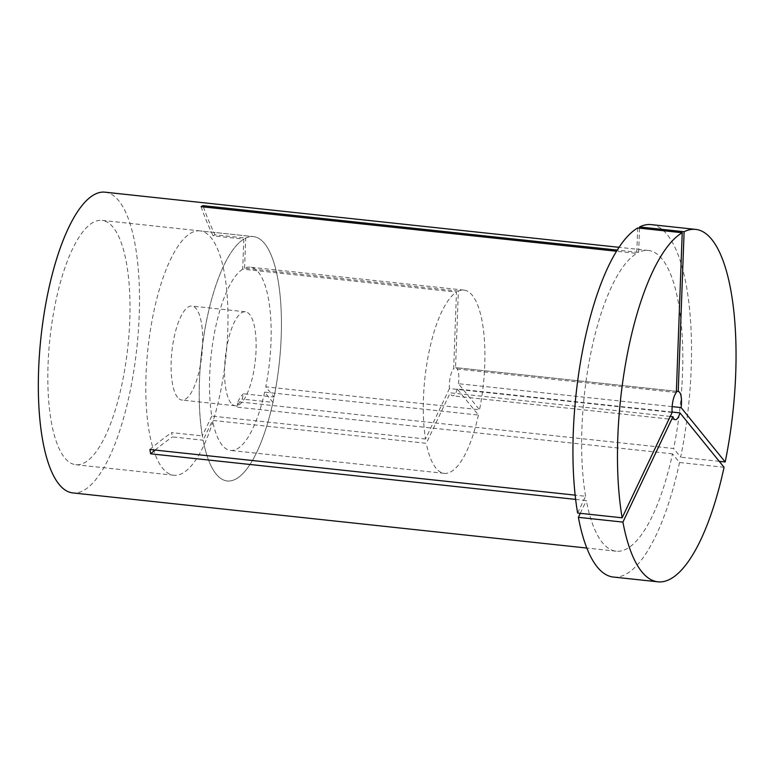<?xml version="1.0" encoding="UTF-8"?>
<svg xmlns="http://www.w3.org/2000/svg" width="774" height="774" viewBox="0 0 774 774"><rect width="100%" height="100%" fill="white"/><g stroke="black" fill="none" stroke-linecap="round" stroke-linejoin="round"><path stroke-width="0.58" stroke-dasharray="3.87 2.9" d="M651.147 224.615A177.217 56.531 -83.9 0 1 667.256 234.686A177.217 56.531 -83.9 0 1 680.656 457.192L673.632 448.533L237.947 401.793L236.825 407.114A259.929 74.488 11.9 0 1 242.233 399.065L243.355 393.753L274.064 397.052A122.873 39.193 -83.9 0 0 264.611 243.597A122.873 39.193 -83.9 0 1 276.84 381.611A122.873 39.193 -83.9 0 1 227.227 480.964A122.873 39.193 -83.9 0 1 216.062 473.978A122.873 39.193 -83.9 0 1 203.117 440.213L172.399 436.913L171.635 432.627L202.343 435.917A122.873 39.193 -83.9 0 1 243.82 239.118L213.102 235.818L214.988 234.793L245.706 238.092A122.873 39.193 -83.9 0 1 253.437 236.621A122.873 39.193 -83.9 0 1 264.611 243.597A122.873 39.193 -83.9 0 0 253.437 236.621L102.023 220.377A122.873 39.193 -83.9 0 1 113.188 227.363A122.873 39.193 -83.9 0 1 125.417 365.367A122.873 39.193 -83.9 0 1 75.813 464.719A122.873 39.193 -83.9 0 1 64.639 457.744A122.873 39.193 -83.9 0 1 52.409 319.73A122.873 39.193 -83.9 0 1 102.023 220.377M676.379 391.305L455.547 367.621L458.363 291.092A92.154 29.393 -83.9 0 1 463.926 290.095A92.154 29.393 -83.9 0 1 472.304 295.329A92.154 29.393 -83.9 0 1 479.532 409.746L265.772 386.816L274.064 397.052M458.363 291.092L244.594 268.162A92.154 29.393 -83.9 0 1 250.166 267.165A92.154 29.393 -83.9 0 1 258.535 272.4A92.154 29.393 -83.9 0 1 265.772 386.816M672.151 406.621L458.411 383.691L479.532 409.746M455.547 367.621A14.174 4.518 -83.9 0 1 455.615 367.621A14.174 4.518 -83.9 0 1 456.902 368.434A14.174 4.518 -83.9 0 1 458.411 383.691M724.067 467.283L679.533 462.504L672.509 453.845A151.23 48.24 -83.9 0 1 616.114 551.194A151.23 48.24 -83.9 0 1 602.365 542.603A151.23 48.24 -83.9 0 1 586.344 500.555L575.643 499.404M105.041 192.184A151.23 48.24 -83.9 0 1 118.79 200.776A151.23 48.24 -83.9 0 1 133.844 370.64A151.23 48.24 -83.9 0 1 72.785 492.912M639.527 228.166L638.637 252.382A151.23 48.24 -83.9 0 1 648.37 250.466A151.23 48.24 -83.9 0 1 662.118 259.058A151.23 48.24 -83.9 0 1 673.632 448.533M672.509 453.845L236.825 407.114M577.617 513.036L585.57 496.26L575.159 495.137M585.57 496.26A151.23 48.24 -83.9 0 1 636.75 253.408L616.568 251.24M638.637 252.382L617.275 250.089M676.331 392.524L453.661 368.637L456.476 292.108L242.707 269.178L243.82 239.118M672.142 412.426L449.462 388.538A14.174 4.518 -83.9 0 1 453.661 368.637M449.462 388.538L425.526 439.013A92.154 29.393 -83.9 0 1 456.476 292.108M425.526 439.013L211.757 416.083A92.154 29.393 -83.9 0 1 242.707 269.178M211.757 416.083L202.343 435.917M244.594 268.162L245.706 238.092M672.113 412.049L457.289 389.003L478.419 415.058L264.65 392.128L272.941 402.364L242.233 399.065M272.941 402.364A122.873 39.193 -83.9 0 1 227.227 480.964A122.873 39.193 -83.9 0 1 216.062 473.978A122.873 39.193 -83.9 0 1 203.833 335.974A122.873 39.193 -83.9 0 1 253.437 236.621L199.992 230.884A122.873 39.193 -83.9 0 1 211.167 237.87A122.873 39.193 -83.9 0 1 223.396 375.883A122.873 39.193 -83.9 0 1 173.782 475.236A122.873 39.193 -83.9 0 1 162.617 468.251A122.873 39.193 -83.9 0 1 150.388 330.237A122.873 39.193 -83.9 0 1 199.992 230.884M670.245 416.431L450.236 392.834L426.29 443.308L212.521 420.379L203.117 440.213M457.289 389.003A14.174 4.518 -83.9 0 1 452.587 395.814A14.174 4.518 -83.9 0 1 450.236 392.834M478.419 415.058A92.154 29.393 -83.9 0 1 444.276 473.349A92.154 29.393 -83.9 0 1 426.29 443.308M264.65 392.128A92.154 29.393 -83.9 0 1 230.507 450.42A92.154 29.393 -83.9 0 1 212.521 420.379M637.689 227.972L636.75 253.408M719.24 461.333L680.656 457.192M679.533 462.504A177.217 56.531 -83.9 0 1 613.337 577.036M580.287 513.317L586.344 500.555M237.947 401.793A259.929 74.488 11.9 0 1 243.355 393.753M203.398 206.919A259.929 240.598 -118.5 0 0 214.988 234.793M201.066 206.668A259.929 240.598 -118.5 0 0 213.102 235.818M149.885 449.52A259.929 166.11 169.9 0 1 171.635 432.627M155.071 450.081A259.929 166.11 169.9 0 1 172.399 436.913M177.556 397.362A47.262 15.074 -83.9 0 1 172.854 344.285A47.262 15.074 -83.9 0 1 191.933 306.069A47.262 15.074 -83.9 0 1 196.228 308.758A47.262 15.074 -83.9 0 1 200.93 361.835A47.262 15.074 -83.9 0 1 181.851 400.052A47.262 15.074 -83.9 0 1 177.556 397.362M231 403.099A47.262 15.074 -83.9 0 1 226.289 350.012A47.262 15.074 -83.9 0 1 245.377 311.806A47.262 15.074 -83.9 0 1 249.673 314.486A47.262 15.074 -83.9 0 1 254.375 367.573A47.262 15.074 -83.9 0 1 235.296 405.779A47.262 15.074 -83.9 0 1 231 403.099M616.114 551.194L586.808 548.05M648.37 250.466L619.065 247.322M678.285 391.509L455.615 367.621M463.926 290.095L250.166 267.165M173.782 475.236L75.813 464.719M675.267 419.702L452.587 395.814M444.276 473.349L230.507 450.42M245.377 311.806L191.933 306.069M235.296 405.779L181.851 400.052"/><path stroke-width="1.16" d="M676.379 391.305L678.217 391.509L684.11 231.726A177.217 56.531 -83.9 0 1 695.681 229.394A177.217 56.531 -83.9 0 1 711.79 239.466A177.217 56.531 -83.9 0 1 725.19 461.972L719.24 461.333M684.11 231.726L639.576 226.946A177.217 56.531 -83.9 0 1 651.147 224.615L695.681 229.394M678.217 391.509A14.174 4.518 -83.9 0 1 678.285 391.509A14.174 4.518 -83.9 0 1 679.582 392.312A14.174 4.518 -83.9 0 1 681.091 407.579L672.151 406.621M586.808 548.05L72.785 492.912A151.23 48.24 -83.9 0 1 59.037 484.321A151.23 48.24 -83.9 0 1 43.983 314.457A151.23 48.24 -83.9 0 1 105.041 192.184L619.065 247.322M575.643 499.404L150.649 453.816L149.885 449.52L575.159 495.137M616.568 251.24L201.066 206.668L202.943 205.642A259.929 240.598 -118.5 0 0 203.398 206.919M617.275 250.089L202.943 205.642M622.151 517.816L672.142 412.426A14.174 4.518 -83.9 0 1 676.331 392.524L682.223 232.742L637.689 227.972A177.217 56.531 -83.9 0 0 577.617 513.036L622.151 517.816A177.217 56.531 -83.9 0 1 682.223 232.742M670.245 416.431L672.906 416.722A14.174 4.518 -83.9 0 0 675.267 419.702A14.174 4.518 -83.9 0 0 679.969 412.89L672.113 412.049M639.576 226.946L639.527 228.166M681.091 407.579L725.19 461.972M679.969 412.89L724.067 467.283A177.217 56.531 -83.9 0 1 657.881 581.816L613.337 577.036A177.217 56.531 -83.9 0 1 578.381 517.332L580.287 513.317M657.881 581.816A177.217 56.531 -83.9 0 1 622.915 522.102L578.381 517.332M672.906 416.722L622.915 522.102M150.649 453.816A259.929 166.11 169.9 0 1 155.071 450.081"/></g></svg>
